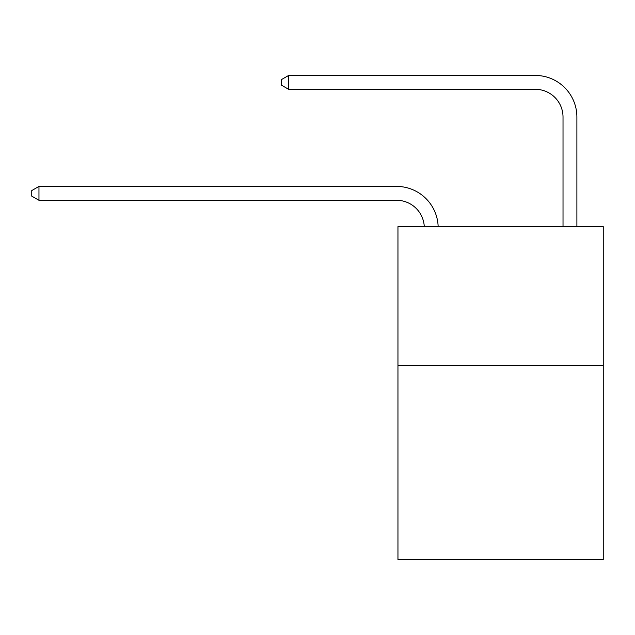 <?xml version="1.0" encoding="UTF-8"?>
<svg xmlns="http://www.w3.org/2000/svg" width="635" height="635" viewBox="0 0 635 635"><rect width="100%" height="100%" fill="white"/><g stroke="black" fill="none" stroke-linecap="round" stroke-linejoin="round"><path stroke-width="0.95" d="M603.25 365.355L603.25 559.554L397.954 559.554L397.954 226.639L603.25 226.639L603.25 365.355L397.954 365.355M563.023 226.639L563.023 117.062A27.742 27.742 172.6 0 0 535.281 89.313L288.647 89.313L281.432 85.153L281.432 79.605L288.647 75.446L535.281 75.446A41.616 41.616 -7.4 0 1 576.897 117.062L576.897 226.639M563.023 117.062A27.742 27.742 172.6 0 0 535.281 89.313A27.742 27.742 172.6 0 1 563.023 117.062A27.742 27.742 172.6 0 0 535.281 89.313A27.742 27.742 172.6 0 1 563.023 117.062A27.742 27.742 172.6 0 0 535.281 89.313A27.742 27.742 172.6 0 1 563.023 117.062A27.742 27.742 172.6 0 0 535.281 89.313A27.742 27.742 172.6 0 1 563.023 117.062A27.742 27.742 172.6 0 0 535.281 89.313A27.742 27.742 172.6 0 1 563.023 117.062A27.742 27.742 172.6 0 0 535.281 89.313A27.742 27.742 172.6 0 1 563.023 117.062A27.742 27.742 172.6 0 0 535.281 89.313A27.742 27.742 172.6 0 1 563.023 117.062A27.742 27.742 172.6 0 0 535.281 89.313A27.742 27.742 172.6 0 1 563.023 117.062A27.742 27.742 172.6 0 0 535.281 89.313A27.742 27.742 172.6 0 1 563.023 117.062A27.742 27.742 172.6 0 0 535.281 89.313A27.742 27.742 172.6 0 1 563.023 117.062A27.742 27.742 172.6 0 0 535.281 89.313A27.742 27.742 172.6 0 1 563.023 117.062A27.742 27.742 172.6 0 0 535.281 89.313A27.742 27.742 172.6 0 1 563.023 117.062A27.742 27.742 172.6 0 0 535.281 89.313A27.742 27.742 172.6 0 1 563.023 117.062A27.742 27.742 172.6 0 0 535.281 89.313A27.742 27.742 172.6 0 1 563.023 117.062A27.742 27.742 172.6 0 0 535.281 89.313A27.742 27.742 172.6 0 1 563.023 117.062A27.742 27.742 172.6 0 0 535.281 89.313A27.742 27.742 172.6 0 1 563.023 117.062A27.742 27.742 172.6 0 0 535.281 89.313A27.742 27.742 172.6 0 1 563.023 117.062A27.742 27.742 172.6 0 0 535.281 89.313A27.742 27.742 172.6 0 1 563.023 117.062A27.742 27.742 172.6 0 0 535.281 89.313A27.742 27.742 172.6 0 1 563.023 117.062A27.742 27.742 172.6 0 0 535.281 89.313A27.742 27.742 172.6 0 1 563.023 117.062M288.647 89.313L288.647 75.446L535.281 75.446M424.275 226.639A27.742 27.742 -85.2 0 0 396.565 200.287L38.965 200.287L31.75 196.128L31.75 190.579L38.965 186.412L396.565 186.412A41.616 41.616 94.8 0 1 438.158 226.639M38.965 186.412L38.965 200.287"/></g></svg>
